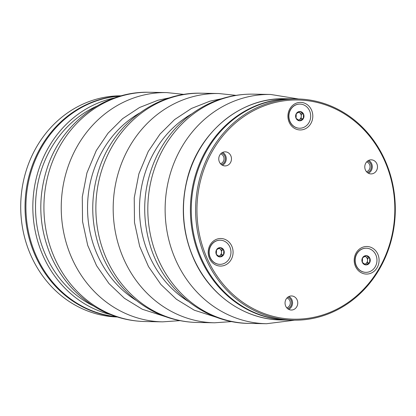 <?xml version="1.0" encoding="UTF-8"?>
<svg xmlns="http://www.w3.org/2000/svg" width="416" height="416" viewBox="0 0 416 416"><rect width="100%" height="100%" fill="white"/><g stroke="black" fill="none" stroke-linecap="round" stroke-linejoin="round"><path stroke-width="0.62" d="M287.877 297.149A6.032 5.444 -89 0 1 291.06 300.144A6.032 5.444 -89 0 1 287.669 308.703M367.604 161.034A6.032 5.444 -89 0 1 370.791 164.029A6.032 5.444 -89 0 1 367.396 172.588M221.593 153.031A6.032 5.444 -89 0 1 224.775 156.026A6.032 5.444 -89 0 1 221.385 164.59M288.699 320.091A110.625 99.845 -89 0 1 288.262 320.086A110.625 99.845 -89 0 1 190.424 207.683A110.625 99.845 -89 0 1 292.245 98.873A110.625 99.845 -89 0 1 292.677 98.883M220.459 163.686A5.028 4.54 91 0 0 223.532 156.478A5.028 4.54 91 0 0 220.631 153.904M366.47 171.683A5.028 4.54 91 0 0 369.548 164.481A5.028 4.54 91 0 0 366.647 161.907M286.744 307.798A5.028 4.54 91 0 0 289.817 300.596A5.028 4.54 91 0 0 286.92 298.022M210.356 257.785A12.069 10.894 91 0 0 219.851 264.342A12.069 10.894 91 0 0 230.958 252.47A12.069 10.894 91 0 0 220.282 240.209A12.069 10.894 91 0 0 210.356 257.785M220.288 247.64A4.644 4.191 -89 0 1 223.803 250.156A4.644 4.191 -89 0 1 223.579 254.795A4.644 4.191 -89 0 1 219.846 256.916A4.644 4.191 -89 0 1 216.33 254.4A4.644 4.191 -89 0 1 216.549 249.756A4.644 4.191 -89 0 1 220.288 247.64L223.803 250.156L223.579 254.795L219.846 256.916L216.33 254.4L216.549 249.756L220.288 247.64M220.199 240.209A12.069 10.894 91 0 0 220.111 240.209A12.069 10.894 91 0 0 210.184 257.785A12.069 10.894 91 0 0 219.679 264.342A12.069 10.894 91 0 0 219.762 264.342M218.79 256.246L219.549 255.814A4.025 3.63 -89 0 1 218.67 256.168M221.416 254.758L221.525 252.434A4.025 3.63 -89 0 1 219.549 255.814L221.416 254.758L223.579 254.795M221.64 250.115L219.882 248.856A4.025 3.63 -89 0 1 221.525 252.434L221.64 250.115L223.803 250.156M218.884 248.362A4.025 3.63 -89 0 1 219.882 248.856L219.055 248.269M121.347 95.805A110.625 99.845 91 0 0 31.564 256.937A110.625 99.845 91 0 0 117.369 317.002M116.667 316.784A110.625 99.845 -89 0 1 35.89 257.015A110.625 99.845 -89 0 1 120.645 96.002M120.354 96.086A110.625 99.845 91 0 0 36.759 257.031A110.625 99.845 91 0 0 116.381 316.69M219.45 162.089A7.041 6.354 -89 0 1 225.243 151.84A7.041 6.354 -89 0 1 231.468 158.99A7.041 6.354 -89 0 1 224.988 165.916A7.041 6.354 -89 0 1 219.45 162.089M289.271 122.465A13.785 12.444 -89 0 1 301.023 102.398A13.785 12.444 -89 0 1 310.794 123.646A13.785 12.444 -89 0 1 289.271 122.465M365.466 170.092A7.041 6.354 -89 0 1 371.254 159.838A7.041 6.354 -89 0 1 377.484 166.993A7.041 6.354 -89 0 1 371.004 173.914A7.041 6.354 -89 0 1 365.466 170.092M355.555 266.583A13.785 12.444 -89 0 1 367.307 246.516A13.785 12.444 -89 0 1 377.078 267.764A13.785 12.444 -89 0 1 355.555 266.583M285.74 306.207A7.041 6.354 -89 0 1 291.528 295.953A7.041 6.354 -89 0 1 297.752 303.108A7.041 6.354 -89 0 1 291.273 310.029A7.041 6.354 -89 0 1 285.74 306.207M209.544 258.58A13.785 12.444 -89 0 1 221.296 238.519A13.785 12.444 -89 0 1 231.067 259.761A13.785 12.444 -89 0 1 209.544 258.58M384.072 159.531A109.616 98.94 91 0 0 212.94 150.155A109.616 98.94 91 0 0 290.628 319.062A109.616 98.94 91 0 0 384.072 159.531M384.452 159.063A110.625 99.845 -89 0 1 293.457 320.18A110.625 99.845 -89 0 1 195.619 207.776A110.625 99.845 -89 0 1 297.44 98.966A110.625 99.845 -89 0 1 384.452 159.063M297.44 98.966L293.108 98.888A110.625 99.845 91 0 0 202.119 260.005A110.625 99.845 91 0 0 289.13 320.102L293.457 320.18M222.633 152.407A7.041 6.354 -89 0 1 226.273 158.896A7.041 6.354 -89 0 1 222.404 165.251M368.649 160.404A7.041 6.354 -89 0 1 372.289 166.899A7.041 6.354 -89 0 1 368.415 173.254M288.917 296.52A7.041 6.354 -89 0 1 292.557 303.014A7.041 6.354 -89 0 1 288.688 309.369M300.373 104.109A12.069 10.894 91 0 0 300.009 104.094A12.069 10.894 91 0 0 288.902 115.965A12.069 10.894 91 0 0 299.577 128.227A12.069 10.894 91 0 0 310.679 116.558A12.069 10.894 91 0 0 300.373 104.109M303.306 118.68A4.644 4.191 -89 0 1 299.572 120.801A4.644 4.191 -89 0 1 296.057 118.279A4.644 4.191 -89 0 1 296.28 113.641A4.644 4.191 -89 0 1 300.014 111.519A4.644 4.191 -89 0 1 303.529 114.041A4.644 4.191 -89 0 1 303.306 118.68L299.572 120.801L296.057 118.279L296.28 113.641L300.014 111.519L303.529 114.041L303.306 118.68L301.142 118.638L301.257 116.319A4.025 3.63 -89 0 1 299.276 119.699A4.025 3.63 -89 0 1 298.402 120.047M299.926 104.094A12.069 10.894 91 0 0 299.837 104.094A12.069 10.894 91 0 0 288.73 115.96A12.069 10.894 91 0 0 299.406 128.222A12.069 10.894 91 0 0 299.489 128.227M298.605 112.242A4.025 3.63 -89 0 1 299.608 112.741L298.782 112.148M298.522 120.13L301.142 118.638M301.366 114L299.608 112.741A4.025 3.63 -89 0 1 301.257 116.319L301.366 114L303.529 114.041M375.211 266.817A12.069 10.894 91 0 0 375.705 254.587A12.069 10.894 91 0 0 366.298 248.212A12.069 10.894 91 0 0 355.186 260.078A12.069 10.894 91 0 0 365.862 272.345A12.069 10.894 91 0 0 375.211 266.817M362.341 262.397A4.644 4.191 -89 0 1 362.565 257.759A4.644 4.191 -89 0 1 366.304 255.637A4.644 4.191 -89 0 1 369.814 258.154A4.644 4.191 -89 0 1 369.595 262.792A4.644 4.191 -89 0 1 365.856 264.914A4.644 4.191 -89 0 1 362.341 262.397L362.565 257.759L366.304 255.637L369.814 258.154L369.595 262.792L365.856 264.914L362.341 262.397M366.21 248.212A12.069 10.894 91 0 0 366.127 248.206A12.069 10.894 91 0 0 355.02 260.078A12.069 10.894 91 0 0 365.69 272.34A12.069 10.894 91 0 0 365.778 272.34M367.427 262.756L367.541 260.437A4.025 3.63 -89 0 1 366.959 262.418A4.025 3.63 -89 0 1 365.56 263.817L367.427 262.756L369.595 262.792M367.65 258.118L365.893 256.859A4.025 3.63 -89 0 1 367.541 260.437L367.65 258.118L369.814 258.154M364.889 256.36A4.025 3.63 -89 0 1 365.893 256.859L365.066 256.266M364.811 264.243L365.56 263.817A4.025 3.63 -89 0 1 364.692 264.165M236.012 95.358L218.728 93.527A114.644 103.48 91 0 0 113.204 206.294A114.644 103.48 91 0 0 214.599 322.785L231.946 321.578M253.36 94.151A114.644 103.48 91 0 0 147.831 206.918A114.644 103.48 91 0 0 249.231 323.409C204.407 323.237 162.947 289.604 150.01 244.894C141.102 214.188 143.411 184.428 156.941 155.626C168.392 132.558 185.292 115.445 207.646 104.286C222.154 97.297 237.39 93.922 253.36 94.151L270.676 94.463A114.644 103.48 91 0 0 165.147 207.23A114.644 103.48 91 0 0 266.547 323.721L249.231 323.409M214.599 322.785L197.288 322.473A114.644 103.48 -89 0 1 95.888 205.982A114.644 103.48 -89 0 1 201.412 93.215L218.728 93.527M145.34 321.537C129.376 321.194 114.27 317.268 100.022 309.764C78.083 297.809 61.807 280.098 51.194 256.63C38.714 227.36 37.476 197.543 47.481 167.17C62.02 122.959 104.666 90.839 149.464 92.279A114.644 103.48 -89 0 0 43.94 205.046A114.644 103.48 -89 0 0 145.34 321.537L162.656 321.849A114.644 103.48 -89 0 1 61.256 205.358A114.644 103.48 -89 0 1 166.78 92.591L184.075 94.422M281.336 319.961C245.066 319.706 210.174 295.584 194.116 259.792C182.582 233.875 180.279 206.965 187.205 179.052C198.728 131.966 241.16 97.157 285.319 98.748A110.625 99.845 91 0 0 194.324 259.87A110.625 99.845 91 0 0 281.336 319.961L288.262 320.086M191.48 114.01A106.6 96.216 91 0 0 139.511 206.768A106.6 96.216 91 0 0 188.11 301.335M110.547 314.6A110.625 99.845 -89 0 1 43.685 257.156A110.625 99.845 -89 0 1 114.447 97.958M96.767 106.137A108.612 98.03 91 0 0 35.537 204.896A108.612 98.03 91 0 0 93.174 305.796M139.537 113.079A106.6 96.216 91 0 0 87.563 205.832A106.6 96.216 91 0 0 136.162 300.399M298.646 98.998L270.676 94.463M266.547 323.721L294.663 320.195M197.288 322.473C181.319 322.13 166.213 318.204 151.97 310.7C130.031 298.745 113.755 281.034 103.142 257.566C90.662 228.296 89.424 198.474 99.429 168.106C113.963 123.89 156.608 91.775 201.412 93.215M162.656 321.849L179.998 320.642M149.464 92.279L166.78 92.591M285.319 98.748L292.245 98.873M217.672 317.678L194.262 310.19L176.384 299.234L160.919 284.502L148.512 266.62L139.667 246.324L134.493 222.446L134.233 197.876L138.887 173.831L148.236 151.492L159.988 134.113L174.59 119.579L191.48 108.446L210.018 101.145L221.64 98.732M165.729 316.742L142.314 309.26L124.436 298.303L108.976 283.566L96.569 265.684L87.719 245.388L82.55 221.51L82.285 196.945L86.939 172.9L96.288 150.556L108.046 133.182L122.642 118.643L139.532 107.51L158.07 100.214L169.697 97.796"/></g></svg>
